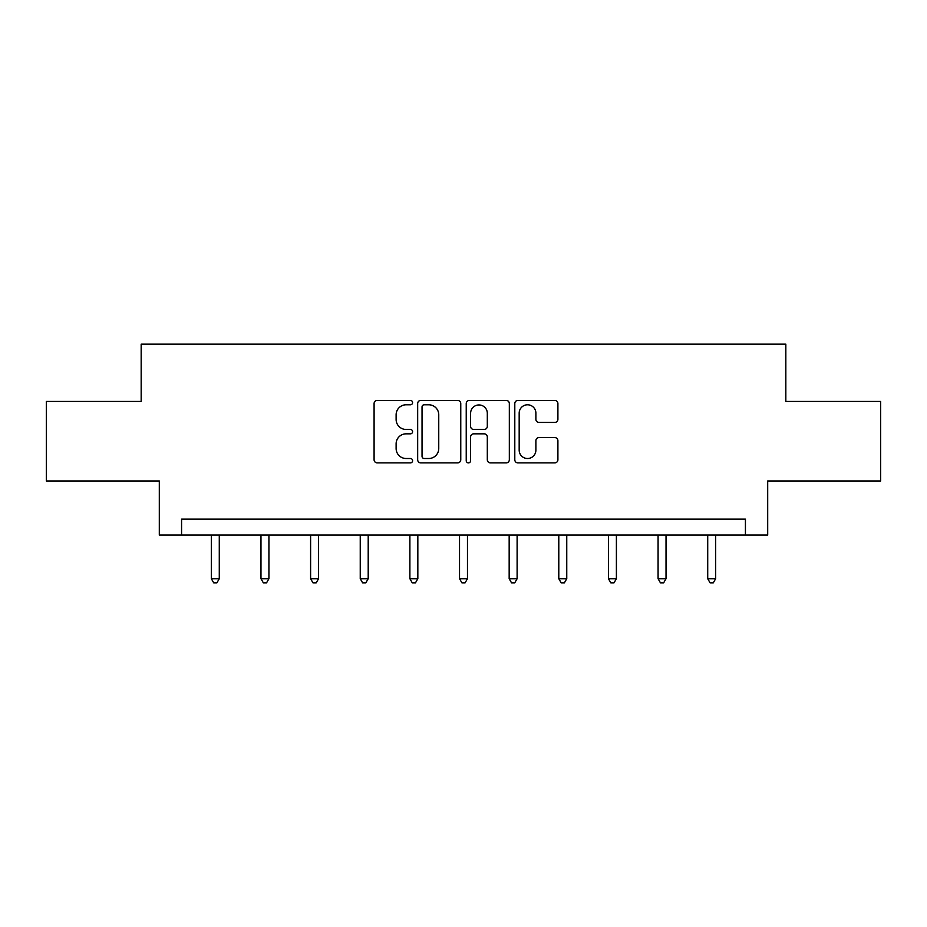 <?xml version="1.0" encoding="UTF-8"?>
<svg xmlns="http://www.w3.org/2000/svg" width="927" height="927" viewBox="0 0 927 927"><rect width="100%" height="100%" fill="white"/><g stroke="black" fill="none" stroke-linecap="round" stroke-linejoin="round"><path stroke-width="1.39" d="M412.596 402.608A2.19 2.19 0 0 0 410.406 400.418L377.219 400.418A3.129 3.129 0 0 0 374.091 403.535L374.091 459.757A3.129 3.129 0 0 0 377.219 462.886L410.406 462.886A2.19 2.19 0 0 0 412.596 460.696A2.19 2.19 0 0 0 410.406 458.506L406.107 458.506A10 10 0 0 1 396.119 448.517L396.119 443.824A10 10 0 0 1 406.107 433.836L410.406 433.836A2.19 2.19 0 0 0 412.596 431.646A2.19 2.19 0 0 0 410.406 429.468L406.107 429.468A10 10 0 0 1 396.119 419.467L396.119 414.786A10 10 0 0 1 406.107 404.786L410.406 404.786A2.19 2.19 0 0 0 412.596 402.608M554.775 422.434A3.129 3.129 0 0 0 557.903 419.317L557.903 403.535A3.129 3.129 0 0 0 554.775 400.418L517.926 400.418A3.129 3.129 0 0 0 514.798 403.535L514.798 459.757A3.129 3.129 0 0 0 517.926 462.886L554.775 462.886A3.129 3.129 0 0 0 557.903 459.757L557.903 440.707A3.129 3.129 0 0 0 554.775 437.579L539.004 437.579A3.129 3.129 0 0 0 535.887 440.707L535.887 450.151A8.355 8.355 0 0 1 527.533 458.506A8.355 8.355 0 0 1 519.178 450.151L519.178 413.141A8.355 8.355 0 0 1 527.533 404.786A8.355 8.355 0 0 1 535.887 413.141L535.887 419.317A3.129 3.129 0 0 0 539.004 422.434L554.775 422.434M745.424 535.064L767.695 535.064L767.695 480.974L880.65 480.974L880.65 401.426L785.829 401.426L785.829 344.149L141.171 344.149L141.171 401.426L46.35 401.426L46.35 480.974L159.305 480.974L159.305 535.064L745.424 535.064L745.424 519.155L181.576 519.155L181.576 535.064M460.765 403.535A3.129 3.129 0 0 0 457.648 400.418L420.788 400.418A3.129 3.129 0 0 0 417.671 403.535L417.671 459.757A3.129 3.129 0 0 0 420.788 462.886L457.648 462.886A3.129 3.129 0 0 0 460.765 459.757L460.765 403.535M469.352 400.418L506.212 400.418A3.129 3.129 0 0 1 509.329 403.535L509.329 459.757A3.129 3.129 0 0 1 506.212 462.886L490.441 462.886A3.129 3.129 0 0 1 487.312 459.757L487.312 436.953A3.129 3.129 0 0 0 484.195 433.836L473.732 433.836A3.129 3.129 0 0 0 470.603 436.953L470.603 460.696A2.19 2.19 0 0 1 468.425 462.886A2.19 2.19 0 0 1 466.235 460.696L466.235 403.535A3.129 3.129 0 0 1 469.352 400.418M424.23 404.786A2.19 2.19 0 0 0 422.04 406.976L422.04 456.327A2.19 2.19 0 0 0 424.23 458.506L428.749 458.506A10 10 0 0 0 438.749 448.517L438.749 414.786A10 10 0 0 0 428.749 404.786L424.23 404.786M487.312 413.303A8.355 8.355 0 0 0 478.958 404.948A8.355 8.355 0 0 0 470.603 413.303L470.603 426.339A3.129 3.129 0 0 0 473.732 429.468L484.195 429.468A3.129 3.129 0 0 0 487.312 426.339L487.312 413.303M211.333 535.064L211.333 578.715L219.282 578.715L219.282 535.064M219.282 578.715L216.906 582.851L213.72 582.851L211.333 578.715M260.974 535.064L260.974 578.715L268.923 578.715L268.923 535.064M268.923 578.715L266.536 582.851L263.361 582.851L260.974 578.715M310.603 535.064L310.603 578.715L318.564 578.715L318.564 535.064M318.564 578.715L316.177 582.851L312.99 582.851L310.603 578.715M360.244 535.064L360.244 578.715L368.204 578.715L368.204 535.064M368.204 578.715L365.817 582.851L362.631 582.851L360.244 578.715M409.885 535.064L409.885 578.715L417.834 578.715L417.834 535.064M417.834 578.715L415.458 582.851L412.272 582.851L409.885 578.715M459.525 535.064L459.525 578.715L467.475 578.715L467.475 535.064M467.475 578.715L465.087 582.851L461.913 582.851L459.525 578.715M509.166 535.064L509.166 578.715L517.115 578.715L517.115 535.064M517.115 578.715L514.728 582.851L511.542 582.851L509.166 578.715M558.796 535.064L558.796 578.715L566.756 578.715L566.756 535.064M566.756 578.715L564.369 582.851L561.183 582.851L558.796 578.715M608.436 535.064L608.436 578.715L616.397 578.715L616.397 535.064M616.397 578.715L614.01 582.851L610.823 582.851L608.436 578.715M658.077 535.064L658.077 578.715L666.026 578.715L666.026 535.064M666.026 578.715L663.639 582.851L660.464 582.851L658.077 578.715M707.718 535.064L707.718 578.715L715.667 578.715L715.667 535.064M715.667 578.715L713.28 582.851L710.094 582.851L707.718 578.715"/></g></svg>
